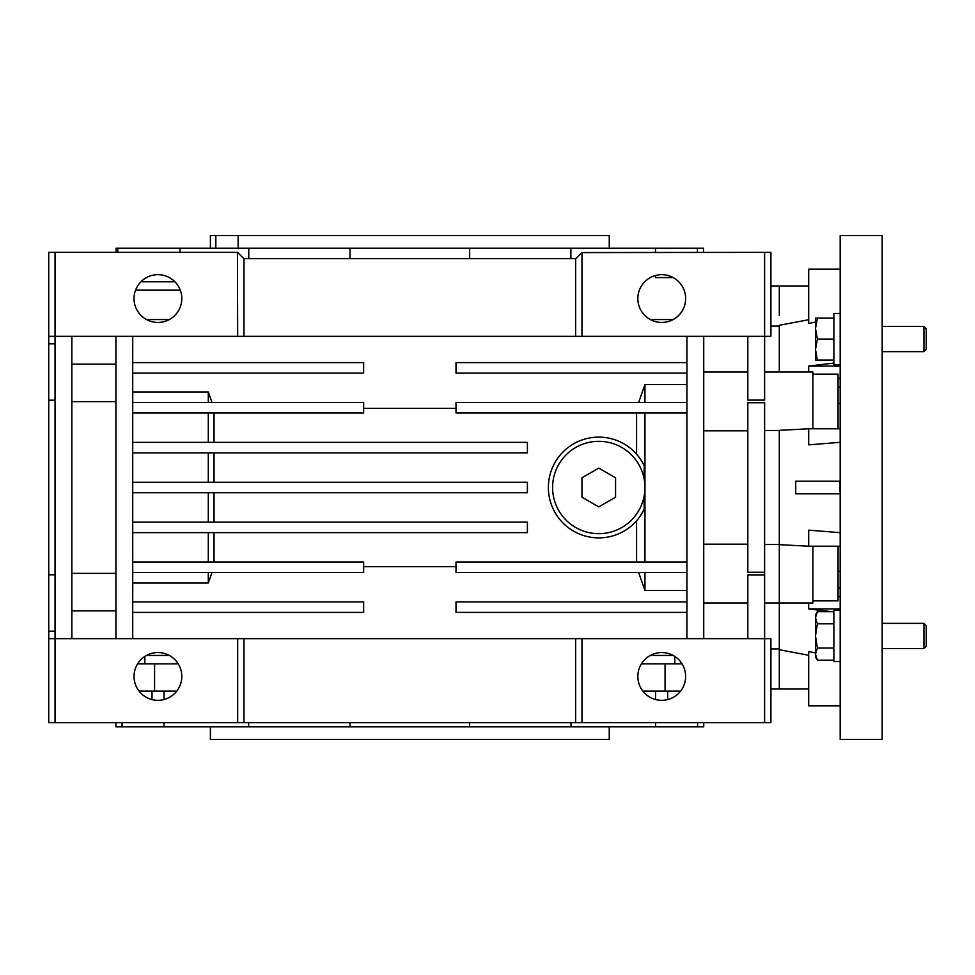 <?xml version="1.0" encoding="UTF-8"?>
<svg xmlns="http://www.w3.org/2000/svg" width="975" height="975" viewBox="0 0 975 975"><rect width="100%" height="100%" fill="white"/><g stroke="black" fill="none" stroke-linecap="round" stroke-linejoin="round"><path stroke-width="1.46" d="M840.182 403.528L838.086 403.528M840.182 571.472L838.086 571.472M215.828 248.186L215.828 235.584L210.393 235.584L210.393 248.186M609.253 248.186L609.253 235.584L215.828 235.584M210.393 726.814L210.393 739.416L609.253 739.416L609.253 726.814M703.584 252.342L703.584 248.186L349.988 248.186L349.988 258.68M248.771 258.68L248.771 248.186L180.034 248.186L180.034 252.342M180.034 289.526L180.034 290.172L135.549 290.172M117.78 252.342L117.78 248.186L116.074 248.186L116.074 252.342M140.924 281.775L174.903 281.775M115.928 722.621L115.928 726.814L469.621 726.814L469.621 722.621M469.621 726.814L655.578 726.814L655.578 722.621M248.637 726.814L248.637 722.621M661.745 274.67A23.888 23.888 0 0 1 685.632 298.569A23.888 23.888 0 0 1 661.745 322.457A23.888 23.888 0 0 1 637.845 298.569A23.888 23.888 0 0 1 661.745 274.67M157.913 274.67A23.888 23.888 0 0 1 181.801 298.569A23.888 23.888 0 0 1 157.913 322.457A23.888 23.888 0 0 1 134.026 298.569A23.888 23.888 0 0 1 157.913 274.67M674.822 663.841L674.822 656.443M779.305 315.364L779.305 285.967L779.305 315.364M770.908 326.064L779.305 326.064M840.182 428.781L808.689 428.781L779.305 430.353L779.305 602.964L779.305 544.647L808.689 546.219L808.689 530.156L840.182 532.667M703.731 430.816L747.813 430.816M747.813 402.748L764.607 402.748L764.607 572.252L747.813 572.252L747.813 402.748M764.607 430.487L779.305 430.487M808.689 689.033L779.305 689.033L779.305 649.716L779.305 689.033L770.908 689.033M661.745 652.543A23.888 23.888 0 0 1 685.632 676.431A23.888 23.888 0 0 1 661.745 700.33A23.888 23.888 0 0 1 637.845 676.431A23.888 23.888 0 0 1 661.745 652.543M157.913 652.543A23.888 23.888 0 0 1 181.801 676.431A23.888 23.888 0 0 1 157.913 700.33A23.888 23.888 0 0 1 134.026 676.431A23.888 23.888 0 0 1 157.913 652.543M764.607 573.568L764.607 574.884L747.813 574.884L747.813 638.649M643.975 496.933L644.268 509.121A50.383 50.383 0 0 1 548.377 487.5A50.383 50.383 0 0 1 644.268 465.879L643.975 478.067M644.268 509.121L639.478 517.177M132.722 532.63L527.39 532.63L527.39 522.137L132.722 522.137M214.049 532.63L214.049 562.027M208.297 562.027L208.297 532.63M214.049 412.973L214.049 442.37M208.297 442.37L208.297 412.973M132.722 452.863L527.39 452.863L527.39 442.37L132.722 442.37M214.049 452.863L214.049 482.247M208.297 482.247L208.297 452.863M132.722 492.753L527.39 492.753L527.39 482.247L132.722 482.247M214.049 492.753L214.049 522.137M208.297 522.137L208.297 492.753M644.95 412.973L644.95 562.027M636.578 562.027L636.578 520.796M636.578 454.204L636.578 412.973M673.14 655.444L650.337 655.444M747.813 544.184L703.731 544.184M779.305 544.513L764.607 544.513M686.936 384.528L644.95 384.528L644.95 402.48M644.95 384.528L638.637 402.48M686.936 402.48L456.008 402.48L456.008 412.973L686.936 412.973M132.722 412.973L363.638 412.973L363.638 402.48L132.722 402.48M211.977 402.48L208.297 391.974L132.722 391.974M208.297 402.48L208.297 391.974M132.722 373.084L363.638 373.084L363.638 362.59L132.722 362.59M686.936 362.59L456.008 362.59L456.008 373.084L686.936 373.084M115.928 401.615L71.845 401.615M115.928 364.138L71.845 364.138M71.845 573.385L115.928 573.385M71.845 610.862L115.928 610.862M132.722 572.52L363.638 572.52L363.638 562.027L132.722 562.027M132.722 612.41L363.638 612.41L363.638 601.916L132.722 601.916M686.936 601.916L456.008 601.916L456.008 612.41L686.936 612.41M132.722 583.026L208.297 583.026L211.977 572.52M208.297 572.52L208.297 583.026M363.638 566.621L456.008 566.621M456.008 408.379L363.638 408.379M686.936 562.027L456.008 562.027L456.008 572.52L686.936 572.52M638.637 572.52L644.95 590.472L686.936 590.472M644.95 572.52L644.95 590.472M703.731 638.649L703.731 336.351M779.305 648.936L770.908 648.936M169.321 655.444L146.506 655.444M747.813 336.351L747.813 400.116L764.607 400.116L764.607 336.351L581.965 336.351L581.965 252.586L770.908 252.342L770.908 336.351L764.607 336.351L764.607 252.342M55.051 252.342L55.051 336.351L48.75 336.351L48.75 252.342L237.437 252.342L237.681 336.351L55.051 336.351L55.051 638.649L48.75 638.649L48.75 722.621L770.908 722.621L770.908 638.649L764.607 638.649L764.607 722.621M71.845 638.649L71.845 336.351M115.928 336.351L115.928 638.649M132.722 638.649L132.722 336.351M686.936 336.351L686.936 638.649M764.607 574.884L764.607 638.649L581.965 638.649L581.965 722.621M581.965 638.649L237.681 638.649L237.681 722.621M237.681 638.649L55.051 638.649L55.051 722.621M243.982 638.649L243.982 722.621M575.664 638.649L575.664 722.621M237.681 252.586L243.982 258.68L243.982 336.351L575.664 336.351L575.664 258.68L581.965 252.586M243.982 258.68L575.664 258.68M575.664 336.351L581.965 336.351M237.681 336.351L243.982 336.351M48.75 336.351L48.75 638.649M55.051 400.189L48.75 400.189M55.051 574.811L48.75 574.811M144.836 663.841L144.836 656.443M137.609 663.841L154.586 663.841L154.586 691.129L176.743 691.129M178.218 663.841L154.586 663.841M642.903 691.129L665.072 691.129L665.072 663.841L641.44 663.841M665.072 663.841L682.037 663.841M650.337 319.556L673.14 319.556M146.506 319.556L169.321 319.556M139.072 691.129L154.586 691.129M665.072 691.129L680.574 691.129M673.14 277.57L655.493 277.57L655.493 275.511M122.07 726.814L122.07 722.621M164.068 691.129L164.068 699.514M164.068 722.621L164.068 726.814M571.009 722.621L571.009 726.814M655.578 699.514L655.578 691.129M655.578 726.814L703.731 726.814L703.731 722.621M697.576 722.621L697.576 726.814M180.034 248.186L117.78 248.186M697.418 248.186L697.418 252.342M655.493 252.342L655.493 248.186M570.875 248.186L570.875 258.68M469.658 258.68L469.658 248.186M349.988 248.186L248.771 248.186M238.156 235.584L238.156 248.186M350.025 722.621L350.025 726.814M598.76 533.678A46.178 46.178 0 0 0 644.95 487.5A46.178 46.178 0 0 0 598.76 441.322A46.178 46.178 0 0 0 552.581 487.5A46.178 46.178 0 0 0 598.76 533.678M598.76 506.89L615.554 497.201L615.554 477.799L598.76 468.11L581.965 477.799L581.965 497.201L598.76 506.89M833.881 364.589L840.182 364.589L833.881 364.589L833.881 313.45L840.182 313.45M923.922 326.467L923.922 351.658L926.25 349.33L926.25 328.794L923.922 326.467L882.168 326.467M923.922 351.658L882.168 351.658M817.367 339.056L815.49 328.563L817.367 318.069L815.49 318.069L815.49 349.55L817.367 339.056L833.881 339.056M833.881 318.069L817.367 318.069M817.367 360.055L815.49 349.55L815.49 360.055L833.881 360.055M882.168 739.416L882.168 235.584L840.182 235.584L840.182 739.416L882.168 739.416M840.182 386.929L838.086 387.307M840.182 378.446L838.086 378.446M840.182 546.219L812.894 546.219L812.894 602.964L779.305 602.964L779.305 649.716L808.689 655.273L779.305 649.716M840.182 705.827L808.689 705.827L808.689 651.58L815.49 652.897M812.894 652.397L808.689 651.58M812.894 600.856L838.086 600.856L838.086 546.28L812.894 546.28M812.894 428.72L838.086 428.72L838.086 374.144L812.894 374.144M795.722 487.5L795.722 481.199L839.658 481.199L840.182 493.801L795.722 493.801L795.722 487.5M779.305 325.284L808.689 319.727L779.305 325.284L779.305 372.036L764.607 372.036M840.182 269.173L808.689 269.173L808.689 323.42L812.894 322.603M839.658 493.801L795.722 493.801M839.658 481.199L795.722 481.199M815.49 322.103L808.689 323.42M779.305 372.036L812.894 372.036L812.894 428.781M808.689 372.036L808.689 366.076L833.881 363.102M832.065 611.703L808.689 608.924L808.689 602.964M840.182 442.333L808.689 444.844L808.689 428.781M838.086 587.693L840.182 588.071M812.894 546.219L808.689 546.219M840.182 596.554L838.086 596.554M840.182 608.924L808.689 608.924M840.182 366.076L808.689 366.076M840.182 661.55L833.881 661.55L833.881 610.326L840.182 610.326M923.922 623.342L923.922 648.533L926.25 646.206L926.25 625.67L923.922 623.342L882.168 623.342M833.881 660.185L817.367 660.185L815.49 654.128L817.367 648.058L815.49 635.944L817.367 623.817L815.49 617.76L817.367 611.703L833.881 611.703M833.881 648.058L817.367 648.058M833.881 623.817L817.367 623.817M817.367 611.703L815.49 614.945L815.49 656.931L817.367 660.185M667.643 691.129L667.643 699.587M808.689 285.967L770.908 285.967M779.305 602.964L764.607 602.964M747.813 602.964L703.731 602.964M48.75 343.809L55.051 343.809M48.75 631.191L55.051 631.191M747.813 372.036L703.731 372.036M152.015 691.129L152.015 699.587M923.922 648.533L882.168 648.533"/></g></svg>
